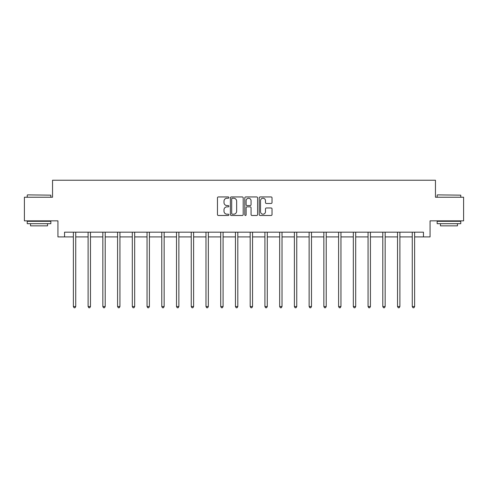<?xml version="1.0" encoding="UTF-8"?>
<svg xmlns="http://www.w3.org/2000/svg" width="488" height="488" viewBox="0 0 488 488"><rect width="100%" height="100%" fill="white"/><g stroke="black" fill="none" stroke-linecap="round" stroke-linejoin="round"><path stroke-width="0.73" d="M228.89 197.585A0.647 0.647 0 0 0 228.238 196.939L218.386 196.939A0.927 0.927 0 0 0 217.459 197.866L217.459 214.555A0.927 0.927 0 0 0 218.386 215.482L228.238 215.482A0.647 0.647 0 0 0 228.89 214.83A0.647 0.647 0 0 0 228.238 214.183L226.963 214.183A2.965 2.965 0 0 1 223.998 211.219L223.998 209.828A2.965 2.965 0 0 1 226.963 206.857L228.238 206.857A0.647 0.647 0 0 0 228.89 206.21A0.647 0.647 0 0 0 228.238 205.564L226.963 205.564A2.965 2.965 0 0 1 223.998 202.593L223.998 201.202A2.965 2.965 0 0 1 226.963 198.238L228.238 198.238A0.647 0.647 0 0 0 228.89 197.585M271.096 203.478A0.927 0.927 0 0 0 272.023 202.55L272.023 197.866A0.927 0.927 0 0 0 271.096 196.939L260.153 196.939A0.927 0.927 0 0 0 259.226 197.866L259.226 214.555A0.927 0.927 0 0 0 260.153 215.482L271.096 215.482A0.927 0.927 0 0 0 272.023 214.555L272.023 208.901A0.927 0.927 0 0 0 271.096 207.973L266.411 207.973A0.927 0.927 0 0 0 265.484 208.901L265.484 211.701A2.483 2.483 0 0 1 263.008 214.183A2.483 2.483 0 0 1 260.525 211.701L260.525 200.714A2.483 2.483 0 0 1 263.008 198.238A2.483 2.483 0 0 1 265.484 200.714L265.484 202.55A0.927 0.927 0 0 0 266.411 203.478L271.096 203.478M64.544 236.906L64.544 232.184L423.456 232.184L423.456 236.906L430.068 236.906L430.068 220.851L463.6 220.851L463.6 197.237L435.455 197.237L435.455 180.237L52.545 180.237L52.545 197.237L24.4 197.237L24.4 220.851L57.932 220.851L57.932 236.906L73.371 236.906M243.189 197.866A0.927 0.927 0 0 0 242.261 196.939L231.324 196.939A0.927 0.927 0 0 0 230.397 197.866L230.397 214.555A0.927 0.927 0 0 0 231.324 215.482L242.261 215.482A0.927 0.927 0 0 0 243.189 214.555L243.189 197.866M245.739 196.939L256.676 196.939A0.927 0.927 0 0 1 257.603 197.866L257.603 214.555A0.927 0.927 0 0 1 256.676 215.482L251.997 215.482A0.927 0.927 0 0 1 251.07 214.555L251.07 207.784A0.927 0.927 0 0 0 250.143 206.857L247.038 206.857A0.927 0.927 0 0 0 246.111 207.784L246.111 214.83A0.647 0.647 0 0 1 245.458 215.482A0.647 0.647 0 0 1 244.811 214.83L244.811 197.866A0.927 0.927 0 0 1 245.739 196.939M75.731 236.906L88.108 236.906M90.469 236.906L102.84 236.906M105.201 236.906L117.578 236.906M119.938 236.906L132.309 236.906M134.67 236.906L147.047 236.906M149.407 236.906L161.778 236.906M164.139 236.906L176.516 236.906M178.876 236.906L191.247 236.906M193.608 236.906L205.985 236.906M208.346 236.906L220.716 236.906M223.077 236.906L235.454 236.906M237.815 236.906L250.185 236.906M252.546 236.906L264.923 236.906M267.284 236.906L279.654 236.906M282.015 236.906L294.392 236.906M296.753 236.906L309.124 236.906M311.484 236.906L323.861 236.906M326.222 236.906L338.593 236.906M340.953 236.906L353.33 236.906M355.691 236.906L368.062 236.906M370.423 236.906L382.799 236.906M385.16 236.906L397.531 236.906M399.892 236.906L412.269 236.906M414.629 236.906L423.456 236.906M232.343 198.238A0.647 0.647 0 0 0 231.69 198.884L231.69 213.537A0.647 0.647 0 0 0 232.343 214.183L233.685 214.183A2.965 2.965 0 0 0 236.656 211.219L236.656 201.202A2.965 2.965 0 0 0 233.685 198.238L232.343 198.238M251.07 200.763A2.483 2.483 0 0 0 248.587 198.28A2.483 2.483 0 0 0 246.111 200.763L246.111 204.637A0.927 0.927 0 0 0 247.038 205.564L250.143 205.564A0.927 0.927 0 0 0 251.07 204.637L251.07 200.763M75.86 232.184L75.805 232.325A0.946 0.946 0 0 0 75.731 232.672L75.731 306.537L73.371 306.537L73.371 232.672A0.946 0.946 0 0 0 73.304 232.325L73.249 232.184M75.731 306.537L75.024 307.763L74.085 307.763L73.371 306.537M27.517 194.877L50.843 195.157L27.517 194.877M39.04 223.681L27.236 223.681L27.236 221.32L50.843 221.32L50.843 223.681L39.04 223.681M47.543 223.681L47.543 225.859L30.537 225.859L30.537 223.681M437.437 194.877L460.764 195.157L437.437 194.877M448.96 223.681L437.156 223.681L437.156 221.32L460.764 221.32L460.764 223.681L448.96 223.681M457.463 223.681L457.463 225.859L440.457 225.859L440.457 223.681M90.591 232.184L90.536 232.325A0.946 0.946 0 0 0 90.469 232.672L90.469 306.537L88.108 306.537L88.108 232.672A0.946 0.946 0 0 0 88.041 232.325L87.986 232.184M90.469 306.537L89.761 307.763L88.816 307.763L88.108 306.537M105.329 232.184L105.274 232.325A0.946 0.946 0 0 0 105.201 232.672L105.201 306.537L102.84 306.537L102.84 232.672A0.946 0.946 0 0 0 102.773 232.325L102.718 232.184M105.201 306.537L104.493 307.763L103.547 307.763L102.84 306.537M120.06 232.184L120.005 232.325A0.946 0.946 0 0 0 119.938 232.672L119.938 306.537L117.578 306.537L117.578 232.672A0.946 0.946 0 0 0 117.51 232.325L117.456 232.184M119.938 306.537L119.231 307.763L118.285 307.763L117.578 306.537M134.798 232.184L134.743 232.325A0.946 0.946 0 0 0 134.67 232.672L134.67 306.537L132.309 306.537L132.309 232.672A0.946 0.946 0 0 0 132.242 232.325L132.187 232.184M134.67 306.537L133.962 307.763L133.017 307.763L132.309 306.537M149.529 232.184L149.474 232.325A0.946 0.946 0 0 0 149.407 232.672L149.407 306.537L147.047 306.537L147.047 232.672A0.946 0.946 0 0 0 146.98 232.325L146.918 232.184M149.407 306.537L148.7 307.763L147.754 307.763L147.047 306.537M164.267 232.184L164.212 232.325A0.946 0.946 0 0 0 164.139 232.672L164.139 306.537L161.778 306.537L161.778 232.672A0.946 0.946 0 0 0 161.711 232.325L161.656 232.184M164.139 306.537L163.431 307.763L162.486 307.763L161.778 306.537M178.998 232.184L178.944 232.325A0.946 0.946 0 0 0 178.876 232.672L178.876 306.537L176.516 306.537L176.516 232.672A0.946 0.946 0 0 0 176.449 232.325L176.388 232.184M178.876 306.537L178.169 307.763L177.223 307.763L176.516 306.537M193.736 232.184L193.681 232.325A0.946 0.946 0 0 0 193.608 232.672L193.608 306.537L191.247 306.537L191.247 232.672A0.946 0.946 0 0 0 191.18 232.325L191.125 232.184M193.608 306.537L192.9 307.763L191.955 307.763L191.247 306.537M208.468 232.184L208.413 232.325A0.946 0.946 0 0 0 208.346 232.672L208.346 306.537L205.985 306.537L205.985 232.672A0.946 0.946 0 0 0 205.918 232.325L205.857 232.184M208.346 306.537L207.638 307.763L206.692 307.763L205.985 306.537M223.205 232.184L223.15 232.325A0.946 0.946 0 0 0 223.077 232.672L223.077 306.537L220.716 306.537L220.716 232.672A0.946 0.946 0 0 0 220.649 232.325L220.594 232.184M223.077 306.537L222.369 307.763L221.424 307.763L220.716 306.537M237.937 232.184L237.882 232.325A0.946 0.946 0 0 0 237.815 232.672L237.815 306.537L235.454 306.537L235.454 232.672A0.946 0.946 0 0 0 235.387 232.325L235.326 232.184M237.815 306.537L237.107 307.763L236.161 307.763L235.454 306.537M252.674 232.184L252.613 232.325A0.946 0.946 0 0 0 252.546 232.672L252.546 306.537L250.185 306.537L250.185 232.672A0.946 0.946 0 0 0 250.118 232.325L250.063 232.184M252.546 306.537L251.839 307.763L250.893 307.763L250.185 306.537M267.406 232.184L267.351 232.325A0.946 0.946 0 0 0 267.284 232.672L267.284 306.537L264.923 306.537L264.923 232.672A0.946 0.946 0 0 0 264.85 232.325L264.795 232.184M267.284 306.537L266.576 307.763L265.631 307.763L264.923 306.537M282.143 232.184L282.082 232.325A0.946 0.946 0 0 0 282.015 232.672L282.015 306.537L279.654 306.537L279.654 232.672A0.946 0.946 0 0 0 279.587 232.325L279.532 232.184M282.015 306.537L281.308 307.763L280.362 307.763L279.654 306.537M296.875 232.184L296.82 232.325A0.946 0.946 0 0 0 296.753 232.672L296.753 306.537L294.392 306.537L294.392 232.672A0.946 0.946 0 0 0 294.319 232.325L294.264 232.184M296.753 306.537L296.045 307.763L295.1 307.763L294.392 306.537M311.612 232.184L311.551 232.325A0.946 0.946 0 0 0 311.484 232.672L311.484 306.537L309.124 306.537L309.124 232.672A0.946 0.946 0 0 0 309.056 232.325L309.002 232.184M311.484 306.537L310.777 307.763L309.831 307.763L309.124 306.537M326.344 232.184L326.289 232.325A0.946 0.946 0 0 0 326.222 232.672L326.222 306.537L323.861 306.537L323.861 232.672A0.946 0.946 0 0 0 323.788 232.325L323.733 232.184M326.222 306.537L325.514 307.763L324.569 307.763L323.861 306.537M341.082 232.184L341.02 232.325A0.946 0.946 0 0 0 340.953 232.672L340.953 306.537L338.593 306.537L338.593 232.672A0.946 0.946 0 0 0 338.526 232.325L338.471 232.184M340.953 306.537L340.246 307.763L339.3 307.763L338.593 306.537M355.813 232.184L355.758 232.325A0.946 0.946 0 0 0 355.691 232.672L355.691 306.537L353.33 306.537L353.33 232.672A0.946 0.946 0 0 0 353.257 232.325L353.202 232.184M355.691 306.537L354.983 307.763L354.038 307.763L353.33 306.537M370.545 232.184L370.49 232.325A0.946 0.946 0 0 0 370.423 232.672L370.423 306.537L368.062 306.537L368.062 232.672A0.946 0.946 0 0 0 367.995 232.325L367.94 232.184M370.423 306.537L369.715 307.763L368.769 307.763L368.062 306.537M385.282 232.184L385.227 232.325A0.946 0.946 0 0 0 385.16 232.672L385.16 306.537L382.799 306.537L382.799 232.672A0.946 0.946 0 0 0 382.726 232.325L382.671 232.184M385.16 306.537L384.452 307.763L383.507 307.763L382.799 306.537M400.014 232.184L399.959 232.325A0.946 0.946 0 0 0 399.892 232.672L399.892 306.537L397.531 306.537L397.531 232.672A0.946 0.946 0 0 0 397.464 232.325L397.409 232.184M399.892 306.537L399.184 307.763L398.238 307.763L397.531 306.537M414.751 232.184L414.696 232.325A0.946 0.946 0 0 0 414.629 232.672L414.629 306.537L412.269 306.537L412.269 232.672A0.946 0.946 0 0 0 412.195 232.325L412.14 232.184M414.629 306.537L413.915 307.763L412.976 307.763L412.269 306.537M27.236 197.237L27.236 195.157M32.617 221.32L32.617 220.851M45.463 221.32L45.463 220.851M50.843 197.237L50.843 195.157M437.156 197.237L437.156 195.157M442.537 221.32L442.537 220.851M455.383 221.32L455.383 220.851M460.764 197.237L460.764 195.157"/></g></svg>
